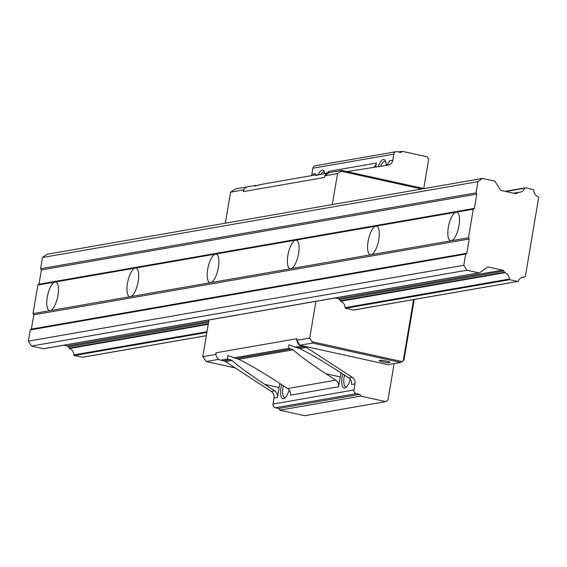 <?xml version="1.0" encoding="UTF-8"?>
<svg xmlns="http://www.w3.org/2000/svg" width="567" height="567" viewBox="0 0 567 567"><rect width="100%" height="100%" fill="white"/><g stroke="black" fill="none" stroke-linecap="round" stroke-linejoin="round"><path stroke-width="0.85" d="M482.439 178.421L47.011 254.257L42.497 257.496L40.597 268.715L41.384 269.949L38.967 284.23L37.84 285.038L55.027 282.047A14.614 5.075 102.4 0 1 55.757 282.054A14.614 5.075 102.4 0 1 57.962 295.393A14.614 5.075 102.4 0 1 50.194 310.603A14.614 5.075 102.4 0 1 49.464 310.596A14.614 5.075 102.4 0 1 47.267 297.257A14.614 5.075 102.4 0 1 55.027 282.047L135.237 268.071A14.614 5.075 102.4 0 1 135.967 268.085A14.614 5.075 102.4 0 1 138.171 281.423A14.614 5.075 102.4 0 1 130.41 296.633A14.614 5.075 102.4 0 1 129.68 296.626A14.614 5.075 102.4 0 1 127.476 283.287A14.614 5.075 102.4 0 1 135.237 268.071L215.446 254.101A14.614 5.075 102.4 0 1 216.176 254.115A14.614 5.075 102.4 0 1 218.38 267.454A14.614 5.075 102.4 0 1 210.619 282.664A14.614 5.075 102.4 0 1 209.889 282.649A14.614 5.075 102.4 0 1 207.685 269.318A14.614 5.075 102.4 0 1 215.446 254.101L295.662 240.132A14.614 5.075 102.4 0 1 296.392 240.146A14.614 5.075 102.4 0 1 298.589 253.477A14.614 5.075 102.4 0 1 290.828 268.694A14.614 5.075 102.4 0 1 290.098 268.68A14.614 5.075 102.4 0 1 287.894 255.341A14.614 5.075 102.4 0 1 295.662 240.132L375.871 226.162A14.614 5.075 102.4 0 1 376.601 226.169A14.614 5.075 102.4 0 1 378.806 239.508A14.614 5.075 102.4 0 1 371.038 254.725A14.614 5.075 102.4 0 1 370.308 254.711A14.614 5.075 102.4 0 1 368.111 241.372A14.614 5.075 102.4 0 1 375.871 226.162L456.081 212.193A14.614 5.075 102.4 0 1 456.811 212.2A14.614 5.075 102.4 0 1 459.015 225.538A14.614 5.075 102.4 0 1 451.247 240.748A14.614 5.075 102.4 0 1 450.517 240.741A14.614 5.075 102.4 0 1 448.32 227.402A14.614 5.075 102.4 0 1 456.081 212.193L473.268 209.195L474.395 208.387L476.812 194.105L476.032 192.872L477.924 181.653L482.439 178.421L494.474 181.071A1.056 0.985 -99.9 0 1 495.097 181.518L500.285 189.669A2.098 1.949 80.1 0 0 501.533 190.562L515.438 193.63A2.034 1.892 80.1 0 0 516.891 193.326L518.018 192.518A1.049 0.978 -99.9 0 1 518.607 192.348A6.825 6.336 80.1 0 0 519.953 192.27A6.825 6.336 80.1 0 0 524.673 188.237A0.602 0.56 -99.9 0 1 525.318 187.868L533.235 189.612A0.624 0.581 -99.9 0 1 533.717 190.228A6.825 6.336 80.1 0 0 538.005 196.621A1.042 0.971 -99.9 0 1 538.65 197.812L525.403 276.115A1.042 0.971 -99.9 0 1 524.425 276.937A6.825 6.336 80.1 0 0 523.079 277.015A6.825 6.336 80.1 0 0 518.351 281.055A0.624 0.581 -99.9 0 1 517.706 281.416L509.79 279.673A0.602 0.56 -99.9 0 1 509.315 279.063A6.825 6.336 80.1 0 0 505.02 272.663A1.049 0.978 -99.9 0 1 504.538 272.259L503.751 271.026A2.034 1.892 80.1 0 0 502.504 270.133L488.591 267.064A2.098 1.949 80.1 0 0 487.138 267.362L479.668 272.727A1.056 0.985 -99.9 0 1 478.945 272.876L466.91 270.225L463.778 265.299L465.677 254.08L466.804 253.272L469.221 238.99L468.441 237.757L473.268 209.195M37.84 285.038L33.006 313.601L468.441 237.757M63.795 345.253L67.069 345.969A2.034 1.892 -99.9 0 1 68.324 346.869L69.103 348.095A1.049 0.978 80.1 0 0 69.592 348.507A6.825 6.336 -99.9 0 1 73.887 354.899A0.602 0.56 80.1 0 0 74.362 355.516L82.279 357.26A0.624 0.581 80.1 0 0 82.683 357.189M74.362 355.516L206.877 332.432M517.919 281.423L353.68 310.029A0.624 0.581 -99.9 0 1 353.468 310.029L345.551 308.278L509.79 279.673M73.887 354.899L206.998 331.716M345.551 308.278A0.602 0.56 -99.9 0 1 345.076 307.668L509.315 279.063M68.324 346.869L208.564 322.439M345.076 307.668A6.825 6.336 80.1 0 0 340.781 301.268A1.049 0.978 -99.9 0 1 340.292 300.864L339.513 299.631L503.751 271.026M67.069 345.969L208.755 321.291M339.513 299.631A2.034 1.892 80.1 0 0 338.258 298.738L502.504 270.133M33.006 313.601L33.793 314.827L31.376 329.108L30.249 329.923L28.35 341.143L31.483 346.061L43.51 348.712A1.056 0.985 80.1 0 0 44.191 348.599M31.483 346.061L466.91 270.225M28.35 341.143L463.778 265.299M30.249 329.923L465.677 254.08M31.376 329.108L466.804 253.272M33.793 314.827L469.221 238.99M38.967 284.23L474.395 208.387M41.384 269.949L476.812 194.105M40.597 268.715L476.032 192.872M42.497 257.496L477.924 181.653M515.325 193.602L516.891 193.326M505.849 191.511L524.673 188.237M344.488 375.127A10.957 3.806 -77.6 0 0 344.155 376.793A10.957 3.806 -77.6 0 0 345.806 386.8A10.957 3.806 -77.6 0 0 346.614 386.737M350.293 379.344A12.524 4.345 102.4 0 1 345.799 387.488A12.524 4.345 102.4 0 1 342.149 376.58A12.524 4.345 102.4 0 1 342.695 373.965M283.372 385.773A10.957 3.806 -77.6 0 0 283.046 387.438A10.957 3.806 -77.6 0 0 284.698 397.439A10.957 3.806 -77.6 0 0 285.499 397.382M289.184 389.99A12.524 4.345 102.4 0 1 284.691 398.133A12.524 4.345 102.4 0 1 281.041 387.218A12.524 4.345 102.4 0 1 281.579 384.603M324.629 172.418A10.957 3.806 -77.6 0 0 323.92 172.028A10.957 3.806 -77.6 0 0 320.965 174.026M421.699 188.995L340.916 171.191L341.667 170.447L329.058 172.644L324.898 175.628A6.265 5.812 -99.9 0 1 328.931 172.609L315.755 175.501L316.244 174.82L318.052 174.919A12.524 4.345 102.4 0 1 324.204 171.397A12.524 4.345 102.4 0 1 324.856 173.318M385.737 161.772A10.957 3.806 -77.6 0 0 385.036 161.382A10.957 3.806 -77.6 0 0 380.514 166.301M378.182 166.67A12.524 4.345 102.4 0 1 385.319 160.752A12.524 4.345 102.4 0 1 386.255 165.188M382.562 361.838A5.429 0.716 9.6 0 1 379.203 360.584A5.429 0.716 9.6 0 1 386.538 361.144A5.429 0.716 9.6 0 1 389.905 362.398A5.429 0.716 9.6 0 1 382.562 361.838M247.191 186.904L235.482 188.946L230.585 192.248L243.923 189.732A6.265 5.812 -99.9 0 1 247.956 186.713L255.129 185.459L257.113 185.6M208.982 319.965L202.773 356.678L206.289 361.533L235.114 367.891M206.289 361.533L218.812 359.35M312.474 343.042L312.07 341.745L402.109 361.59L400.6 362.469L312.474 343.042L299.865 345.232L296.732 340.313L309.724 338.052L315.932 301.332M341.667 170.447L423.996 188.598M324.898 175.628L324.267 177.514L243.293 191.618L243.569 189.988M332.297 204.567L337.535 173.615L324.544 175.883M337.535 173.615L340.916 171.191M312.07 341.745L309.724 338.052M338.258 298.738L334.984 298.015M414.229 299.482L403.988 360.038L402.109 361.59M403.243 360.782L413.591 299.596M225.347 223.2L230.585 192.248M243.293 191.618A6.265 5.812 -99.9 0 1 243.923 189.732M394.129 363.596L387.97 399.997L385.716 401.613L304.741 415.717L279.694 410.196A1.46 1.354 80.1 0 0 278.595 408.474L275.349 407.758A3.133 2.906 -99.9 0 1 272.996 404.065L274.024 398.006A6.265 5.812 80.1 0 0 271.224 391.421L225.446 361.59A6.265 5.812 80.1 0 0 223.547 360.789L220.733 360.165A6.265 5.812 -99.9 0 1 216.006 354.8A6.265 5.812 -99.9 0 1 216.034 352.78L297.009 338.683L296.732 340.313M216.006 354.8L216.034 352.78M202.773 356.678L215.758 354.418M311.481 175.65A6.265 5.812 80.1 0 0 311.864 174.296L312.885 168.229A3.133 2.906 -99.9 0 1 315.217 165.777L396.191 151.672A3.133 2.906 -99.9 0 1 397.247 151.701L400.5 152.417A1.46 1.354 80.1 0 0 402.074 151.283L427.121 156.804L428.687 159.263L423.733 188.542M400.6 362.469L387.998 364.659L299.865 345.232M385.716 401.613L360.669 396.092A1.46 1.354 80.1 0 0 359.57 394.37L356.324 393.654A3.133 2.906 -99.9 0 1 353.971 389.961L354.999 383.902A6.265 5.812 80.1 0 0 352.199 377.317L306.421 347.486A6.265 5.812 80.1 0 0 304.522 346.685L301.708 346.061A6.265 5.812 -99.9 0 1 296.98 340.696M346.898 171.603L388.09 165.11A6.265 5.812 80.1 0 0 388.175 165.096A6.265 5.812 80.1 0 0 392.839 160.192L393.859 154.125A3.133 2.906 -99.9 0 1 396.191 151.672M328.931 172.609A6.265 5.812 -99.9 0 1 329.71 172.531M274.024 398.006L277.461 397.403A6.265 5.812 80.1 0 0 274.662 390.819L264.803 384.398C249.31 374.234 238.402 366.247 232.073 360.435L227.608 358.968L227.771 355.502L238.679 359.287C249.097 364.383 262.131 372.002 277.787 382.137L287.646 388.558A6.265 5.812 -99.9 0 1 290.446 395.142L338.577 386.758A6.265 5.812 80.1 0 0 335.777 380.173L325.912 373.752C310.425 363.589 299.518 355.601 293.189 349.789L288.723 348.329L288.887 344.856L299.794 348.641C310.213 353.744 323.247 361.356 338.903 371.491L348.762 377.913A6.265 5.812 -99.9 0 1 351.561 384.497L354.999 383.902M338.577 386.758L340.243 376.913A17.74 6.159 102.4 0 1 341.086 372.916M277.461 397.403L279.127 387.552A17.74 6.159 102.4 0 1 279.97 383.554M375.737 167.059L376.41 163.048A6.265 5.812 80.1 0 1 373.284 167.442M392.839 160.192L389.401 160.787A6.265 5.812 -99.9 0 1 385.411 165.529M376.41 163.048L328.286 171.432A6.265 5.812 -99.9 0 1 327.903 172.786M314.919 175.047A6.265 5.812 80.1 0 0 315.302 173.693L315.075 175.019M316.244 174.82L260.643 184.502L254.64 186.146L255.129 185.459M398.325 151.935L402.074 151.283M279.694 410.196L360.669 396.092M521.782 277.398L524.425 276.937M82.279 357.26L206.331 335.657M353.468 310.029L517.706 281.416M69.592 348.507L208.238 324.352M340.781 301.268L505.02 272.663M69.103 348.095L208.323 323.849M340.292 300.864L504.538 272.259M487.237 267.305L488.591 267.064M43.51 348.712L478.945 272.876M513.773 193.262L518.018 192.518M340.243 376.913L325.912 373.752M287.646 388.558L335.777 380.173M238.679 359.287L293.189 349.789M236.531 358.528L291.537 348.946M233.724 357.905L288.723 348.329M279.127 387.552L264.803 384.398M294.833 347.259L301.708 346.061M220.733 360.165L227.608 358.968M297.647 347.883L304.522 346.685M299.794 348.641L306.421 347.486M348.762 377.913L352.199 377.317M275.349 407.758L356.324 393.654M278.595 408.474L359.57 394.37M272.996 404.065L353.971 389.961M271.224 391.421L274.662 390.819M225.446 361.59L232.073 360.435M223.547 360.789L230.422 359.591M311.864 174.296L315.302 173.693M312.885 168.229L393.859 154.125M524.631 276.93L521.69 277.44M206.324 335.699L82.491 357.267M479.292 272.883L43.865 348.719M518.401 192.362L513.532 193.205M525.099 187.861L505.091 191.348"/></g></svg>
